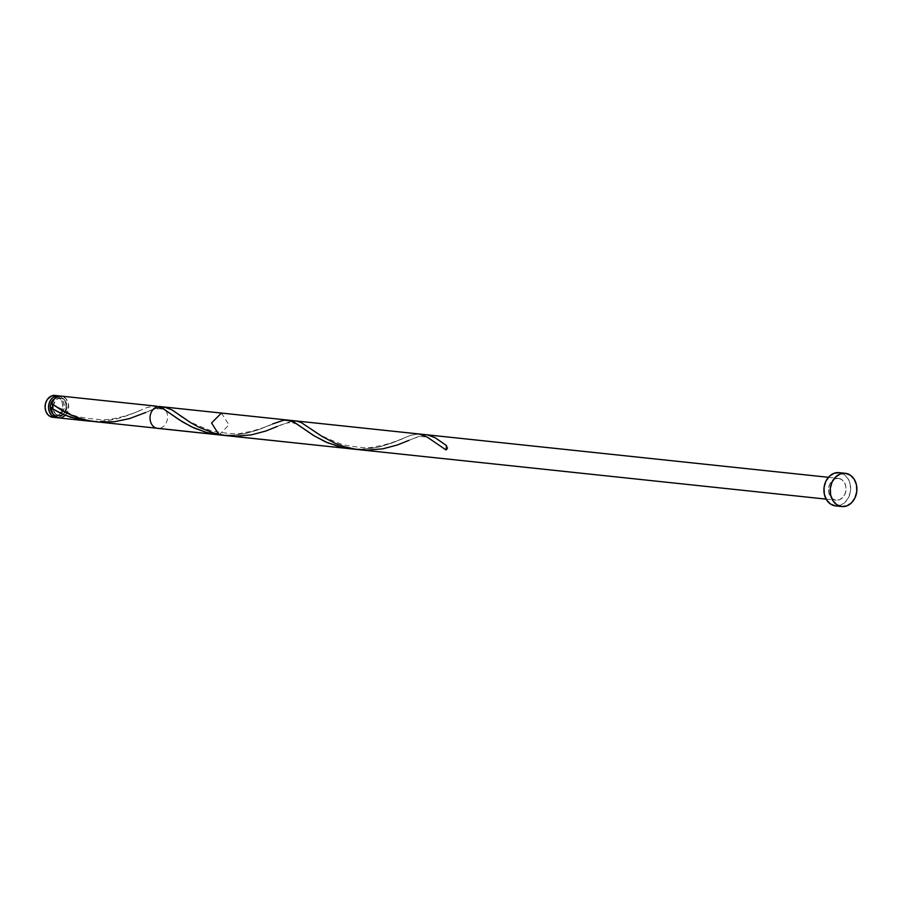 <?xml version="1.0" encoding="UTF-8"?>
<svg xmlns="http://www.w3.org/2000/svg" width="902" height="902" viewBox="0 0 902 902"><rect width="100%" height="100%" fill="white"/><g stroke="black" fill="none" stroke-linecap="round" stroke-linejoin="round"><path stroke-width="0.68" stroke-dasharray="4.51 3.38" d="M55.033 395.448L58.348 395.798M52.981 406.148L55.732 400.24L58.213 398.616L60.941 398.278L58.314 397.996A8.772 7.002 96 0 0 58.224 397.985A8.772 7.002 96 0 0 54.21 399.045L56.939 398.007L62.283 398.605L65.564 401.424L66.737 404.434L66.556 409.519L65.158 412.541L62.96 414.717L58.923 415.709A8.772 7.002 -84 0 1 53.071 409.271A8.772 7.002 -84 0 1 52.981 406.148A8.772 7.002 -84 0 1 60.862 398.267A8.772 7.002 -84 0 1 60.941 398.278A8.772 7.002 -84 0 1 66.849 405.032A8.772 7.002 -84 0 1 63.298 414.469A8.772 7.002 -84 0 1 59.013 415.721A8.772 7.002 -84 0 1 58.923 415.709L55.236 413.781L52.925 407.873M52.609 413.499L54.954 415.1L58.923 415.709L56.296 415.439L60.321 414.435L63.343 410.827L64.256 407.557L63.647 402.574L62.001 399.936L58.314 397.996A8.772 7.002 96 0 1 64.256 407.512A8.772 7.002 96 0 1 56.375 415.45A8.772 7.002 96 0 1 56.296 415.439A8.772 7.002 96 0 1 52.677 413.567M835.68 505.909A16.721 13.338 96 0 0 850.53 490.677A16.721 13.338 96 0 0 839.198 472.659L845.14 473.291M58.777 417.908A10.971 8.749 96 0 0 68.631 407.986A10.971 8.749 96 0 0 61.201 396.102L61.099 396.091M92.748 421.347L106.864 420.749L117.068 418.821L130.576 414.435L147.376 407.422L155.708 406.103L147.319 407.445L129.324 414.92L117.452 418.72L105.184 420.941L92.748 421.347M287.321 420.028L279.947 421.031L258.649 429.702L246.686 433.219L234.238 435.102L221.182 435.068M162.202 406.937L418.934 433.963L411.211 435.08L389.811 443.795L377.634 447.302L362.976 449.207L349.875 448.711M95.612 421.798L109.243 422.181L122.334 420.433L134.139 417.119L153.701 409.08L161.232 407.005M219.096 434.877L228.961 424.887L221.407 413.06M160.06 406.565A10.971 8.749 -84 0 1 167.49 418.449A10.971 8.749 -84 0 1 157.636 428.371M838.533 478.376A10.971 8.749 -84 0 1 845.975 490.26A10.971 8.749 -84 0 1 836.12 500.182A10.971 8.749 -84 0 1 828.577 488.343A10.971 8.749 -84 0 1 838.432 478.364A10.971 8.749 -84 0 1 838.533 478.376L835.117 478.793L832.027 480.822L829.739 484.126L828.588 488.219L828.769 492.469L830.246 496.224L832.783 498.93L836.019 500.17L839.435 499.742L842.524 497.724L844.813 494.409L845.963 490.327L845.783 486.077L844.306 482.311L841.769 479.605L838.533 478.376M60.389 417.885L62.091 417.468M65.192 415.45L68.214 410.151L68.439 403.803L65.812 398.515L61.201 396.102M839.052 472.648L844.114 474.542L847.993 478.658L850.236 484.397L850.507 490.88L848.771 497.103L845.275 502.143L840.563 505.221L835.353 505.875M59.758 396.068L64.335 399.755L65.812 403.521L65.993 407.772L64.843 411.864L62.554 415.168L57.48 417.637A10.971 8.749 -84 0 0 66.004 407.636A10.971 8.749 -84 0 0 59.758 396.068M52.812 417.276A10.971 8.749 96 0 0 62.565 407.276A10.971 8.749 96 0 0 55.123 395.459L58.359 396.688L60.896 399.394L62.373 403.16L62.554 407.411L61.404 411.492L59.115 414.807L56.025 416.825L52.609 417.254M446.016 449.918L447.82 447.944L446.513 445.588A2.199 1.748 96 0 1 446.016 449.918M427.334 434.854L421.178 435.497L408.877 440.39C422.643 434.336 426.082 435.767 436.128 443.277M291.605 421.11L277.264 426.454C291.03 420.411 294.469 421.843 304.515 429.352M164.108 406.994L157.951 407.636L145.65 412.53C159.417 406.475 162.856 407.907 172.902 415.416M218.994 434.865L233.133 435.181L243.675 433.851L257.961 429.95L272.551 423.951C270.555 425.338 263.418 427.819 251.128 431.404L242.525 432.949C238.06 434.527 227.71 433.828 211.451 430.874C192.645 423.737 181.505 418.1 178.044 413.962M355.174 449.162L370.091 448.598L380.294 446.682L393.802 442.296L410.602 435.283L418.934 433.963M60.862 398.267L58.224 397.985M826.119 499.122L836.12 500.182M828.431 477.305L838.432 478.364M59.013 415.721L56.375 415.45M441.27 441.822L446.975 445.791M309.657 427.886C313.118 432.024 324.258 437.662 343.064 444.799C359.323 447.764 369.673 448.452 374.138 446.873L382.741 445.329C395.031 441.755 402.168 439.274 404.164 437.887M52.136 403.995L70.503 413.826C74.065 416.352 84.123 418.291 100.674 419.678C115.839 420.524 138.051 411.718 140.938 410.027"/><path stroke-width="1.35" d="M58.348 395.798L55.123 395.459A10.971 8.749 96 0 0 55.022 395.448A10.971 8.749 96 0 0 45.168 405.37A10.971 8.749 96 0 0 52.609 417.254L56.048 417.615A10.971 8.749 -84 0 1 48.607 405.731A10.971 8.749 -84 0 1 58.461 395.809A10.971 8.749 -84 0 1 58.562 395.82L60.231 396.237M54.21 399.045A8.772 7.002 96 0 0 52.677 413.567L50.963 410.861L50.354 405.877L51.267 402.596L54.278 399M845.14 473.291L839.198 472.659A16.721 13.338 96 0 0 839.04 472.648A16.721 13.338 96 0 0 824.033 487.768A16.721 13.338 96 0 0 835.353 505.875L841.622 506.541A16.721 13.338 -84 0 1 830.291 488.433A16.721 13.338 -84 0 1 845.298 473.313A16.721 13.338 -84 0 1 845.467 473.325A16.721 13.338 -84 0 1 856.787 491.432A16.721 13.338 -84 0 1 841.78 506.552A16.721 13.338 -84 0 1 841.622 506.541L835.353 505.875A16.721 13.338 96 0 0 835.511 505.898A16.721 13.338 96 0 0 835.68 505.909M145.65 412.53L129.448 418.618L114.362 421.741L98.059 422.035L87.19 420.4L76.828 417.4L67.312 413.319L51.673 403.792L54.199 399.056L58.202 396.373L61.201 396.102L155.708 406.103L61.201 396.102A10.971 8.749 96 0 0 61.088 396.091A10.971 8.749 96 0 0 51.673 403.792L62.576 410.793L71.878 415.439L82.24 419.148L92.207 421.347L350.968 448.835M52.925 407.873L52.981 406.148L51.177 408.132L52.541 413.341L54.571 415.969L58.675 417.897A10.971 8.749 96 0 0 58.777 417.908L88.554 421.054L70.266 417.152L61.009 413.443L51.177 408.132A10.971 8.749 96 0 0 58.675 417.897L60.389 417.885M92.748 421.347L88.554 421.054M221.182 435.068L207.539 432.757L194.234 428.1L182.7 422.012L163.014 408.662L155.708 406.103L163.972 409.226L178.968 419.633L191.292 426.736L206.017 432.351L219.096 434.877L211.564 422.982L221.407 413.06L287.467 420.05M288.527 420.197L294.943 422.767L313.276 435.294L325.227 441.755L339.152 446.693L352.062 448.937M161.232 407.005L162.202 406.937M156.914 406.272L155.708 406.103M826.119 499.122L157.636 428.371A10.971 8.749 -84 0 1 150.093 416.544A10.971 8.749 -84 0 1 159.947 406.554A10.971 8.749 -84 0 1 160.06 406.565M62.091 417.468L65.192 415.45M52.26 404.096L52.981 406.148L51.177 408.132L64.358 414.92L79.692 419.712L91.948 421.302M835.353 505.875L830.438 503.992L826.559 499.877L824.315 494.138L824.045 487.666L825.781 481.431L829.276 476.391L833.989 473.313L839.198 472.659M841.622 506.541L836.706 504.658L832.828 500.542L830.584 494.803L830.302 488.332L832.05 482.096L835.545 477.057L840.258 473.978L845.467 473.325L850.383 475.207L854.262 479.323L856.505 485.062L856.776 491.534L855.04 497.769L851.544 502.809L846.831 505.887L841.622 506.541M57.762 417.615L54.368 417.198L51.425 415.191L49.384 411.898L48.539 407.805L49.035 403.555L50.783 399.789L53.522 397.072L58.562 395.82A10.971 8.749 -84 0 1 59.758 396.068M57.48 417.637A10.971 8.749 -84 0 1 56.149 417.626A10.971 8.749 -84 0 1 56.048 417.615L50.929 416.837L47.986 414.83L45.946 411.526L45.1 407.445L45.596 403.194L47.344 399.417L51.707 395.877L55.123 395.459M427.334 434.854L435.181 437.729L446.513 445.588L446.016 449.918L427.198 437.087L418.934 433.963M408.877 440.39L397.23 445.024L382.82 448.824L366.776 450.166L355.816 449.264L345.15 446.918L335.172 443.333L322.127 436.467L301.189 422.519L296.657 421.042L291.605 421.11M277.264 426.454L265.616 431.088L251.207 434.899L235.163 436.23L224.203 435.328L213.537 432.983L198.925 427.255L190.514 422.542L171.955 409.869L164.108 406.994M51.673 403.792L52.981 406.148M272.551 423.951L284.051 420.095L290.895 420.839L295.585 423.151L314.403 435.993L327.584 442.781L342.918 447.572L355.174 449.162M58.461 395.809L55.022 395.448M845.298 473.313L839.04 472.648M61.088 396.091L155.854 406.114M159.947 406.554L828.431 477.305M841.78 506.552L835.511 505.898M56.149 417.626L52.711 417.265"/></g></svg>
